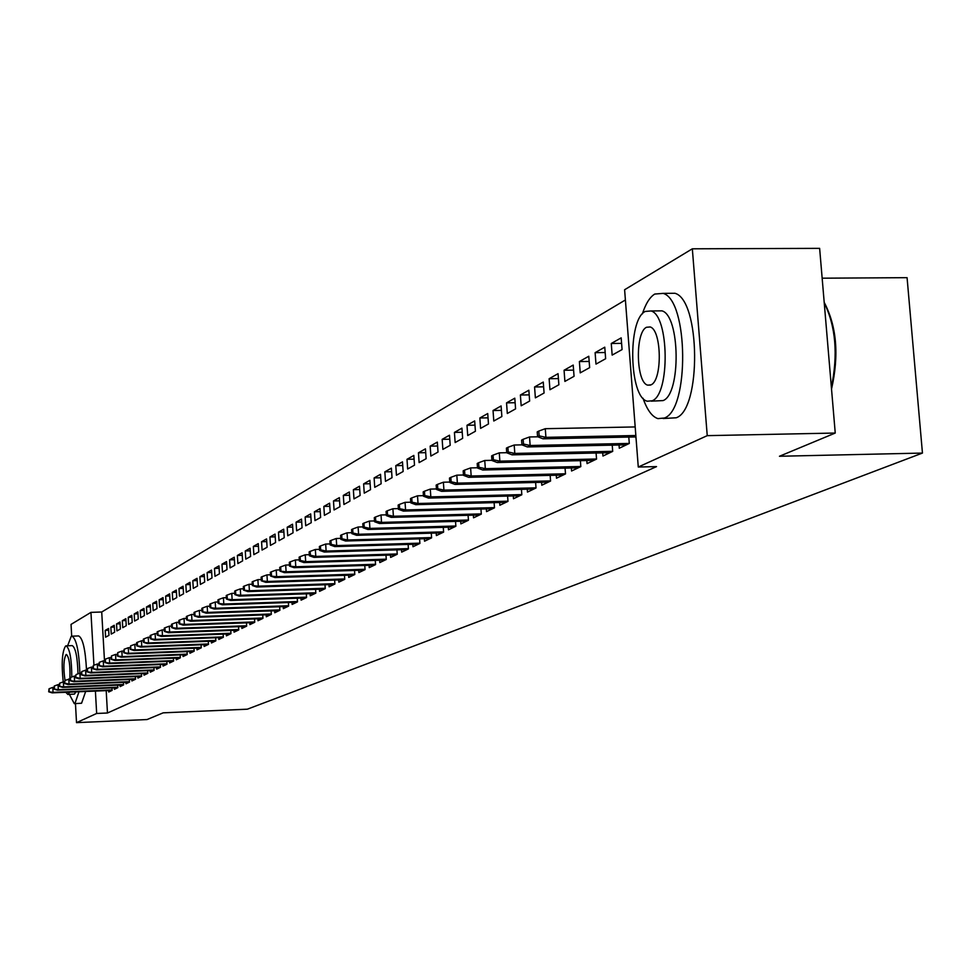 <?xml version="1.0" encoding="UTF-8"?>
<svg xmlns="http://www.w3.org/2000/svg" width="971" height="971" viewBox="0 0 971 971"><rect width="100%" height="100%" fill="white"/><g stroke="black" fill="none" stroke-linecap="round" stroke-linejoin="round"><path stroke-width="1.46" d="M625.397 299.966L101.712 611.997L90.946 612.373L93.944 665.244M624.608 289.746L692.335 248.807L707.24 435.651L638.275 467.027L624.608 289.746M707.24 435.651L835.242 433.042L819.633 248.358L692.335 248.807M822.158 278.192L907.072 277.67L922.45 453.069L247.338 709.194L163.177 712.835L147.07 719.547L76.515 722.642L75.459 703.611M71.696 636.199L71.041 624.402L90.946 612.373M611.269 343.491L612.155 355.095L622.071 349.572L621.173 337.872L611.269 343.491L621.598 343.37M619.037 445.009L619.28 448.238L629.293 443.456L628.795 437.071M579.384 361.564L580.233 372.864L589.64 367.633L588.778 356.248L579.384 361.564L589.166 361.443M586.824 460.521L587.054 463.616L596.546 459.089L596.085 453.008M549.125 378.726L549.95 389.735L558.871 384.771L558.046 373.665L549.125 378.726L558.41 378.581M556.274 475.232L556.492 478.218L565.498 473.921L565.061 468.119M520.383 395.015L521.172 405.769L529.644 401.047L528.855 390.221L520.383 395.015L529.195 394.869M527.253 489.214L527.459 492.079L536.016 487.988L535.616 482.453M493.037 410.527L493.79 421.013L501.861 416.523L501.097 405.951L493.037 410.527L501.424 410.369M499.652 502.505L499.847 505.26L507.991 501.376L507.602 496.084M466.99 425.286L467.719 435.542L475.414 431.258L474.673 420.929L466.99 425.286L474.977 425.14M473.363 515.152L473.545 517.822L481.3 514.12L480.948 509.047M442.157 439.365L442.861 449.379L450.192 445.301L449.488 435.214L442.157 439.365L449.767 439.208M448.299 527.217L448.481 529.79L455.872 526.258L455.533 521.403M418.452 452.802L419.12 462.597L426.123 458.7L425.444 448.845L418.452 452.802L425.711 452.656M424.376 538.735L424.545 541.211L431.61 537.849L431.282 533.176M395.792 465.655L396.447 475.232L403.135 471.505L402.48 461.856L395.792 465.655L402.734 465.497M401.521 549.732L401.678 552.135L408.439 548.906L408.123 544.428M374.114 477.938L374.745 487.321L381.154 483.752L380.523 474.309L374.114 477.938L380.753 477.781M379.661 560.243L379.807 562.573L386.276 559.49L385.985 555.181M353.371 489.7L353.978 498.888L360.12 495.465L359.501 486.228L353.371 489.7L359.719 489.542M358.724 570.317L358.882 572.574L365.06 569.613L364.78 565.474M333.478 500.975L334.073 509.969L339.947 506.692L339.352 497.65L333.478 500.975L339.571 500.818M338.673 579.966L338.818 582.151L344.741 579.323L344.474 575.317M314.398 511.79L314.968 520.614L320.624 517.458L320.042 508.598L314.398 511.79L320.236 511.644M319.435 589.215L319.568 591.339L325.261 588.62L325.006 584.773M296.082 522.18L296.641 530.821L302.066 527.799L301.496 519.109L296.082 522.18L301.69 522.022M300.961 598.1L301.095 600.163L306.557 597.553L306.326 593.827M278.483 532.157L279.029 540.629L284.236 537.728L283.69 529.207L278.483 532.157L283.872 531.999M283.229 606.632L283.35 608.635L288.605 606.122L288.375 602.53M261.563 541.745L262.085 550.059L267.098 547.268L266.576 538.905L261.563 541.745L266.746 541.6M266.163 614.825L266.285 616.779L271.334 614.364L271.115 610.893M245.275 550.982L245.784 559.138L250.615 556.456L250.093 548.251L245.275 550.982L250.263 550.836M249.753 622.727L249.875 624.62L254.73 622.302L254.523 618.94M229.593 559.866L230.091 567.889L234.739 565.292L234.242 557.233L229.593 559.866L234.399 559.721M233.95 630.325L234.06 632.17L238.745 629.936L238.538 626.671M214.482 568.436L214.967 576.313L219.446 573.812L218.961 565.899L214.482 568.436L219.106 568.29M218.718 637.644L218.827 639.44L223.342 637.292L223.148 634.124M199.905 576.701L200.378 584.433L204.699 582.03L204.226 574.249L199.905 576.701L204.371 576.556M204.031 644.695L204.141 646.455L208.486 644.38L208.304 641.309M185.849 584.676L186.298 592.274L190.474 589.943L190.013 582.309L185.849 584.676L190.146 584.53M189.867 651.505L189.964 653.228L194.164 651.213L193.982 648.24M172.268 592.371L172.717 599.835L176.746 597.602L176.297 590.089L172.268 592.371L176.419 592.237M176.188 658.083L176.285 659.758L180.339 657.816L180.169 654.927M159.147 599.811L159.584 607.154L163.48 604.982L163.043 597.602L159.147 599.811L163.164 599.677M162.97 664.431L163.067 666.07L166.988 664.2L166.818 661.397M146.463 606.996L146.888 614.218L150.651 612.131L150.226 604.86L146.463 606.996L150.347 606.863M150.189 670.573L150.287 672.163L154.073 670.354L153.916 667.635M134.204 613.951L134.617 621.064L138.258 619.037L137.846 611.888L134.204 613.951L137.955 613.818M137.833 676.508L137.931 678.074L141.596 676.314L141.438 673.668M122.334 620.675L122.734 627.679L126.254 625.712L125.854 618.685L122.334 620.675L125.963 620.554M125.878 682.249L125.975 683.778L129.519 682.091L129.361 679.506M110.84 627.193L111.228 634.087L114.639 632.182L114.25 625.263L110.84 627.193L114.347 627.072M114.311 687.82L114.396 689.313L117.831 687.662L117.685 685.15M101.712 611.997L104.492 660.838M106.191 690.636L107.465 713.005L656.53 466.602L638.275 467.027M108.655 690.527L108.74 692.007L112.114 690.393L111.981 687.917M105.22 630.373L105.608 637.207L108.97 635.337L108.582 628.48L105.22 630.373L108.679 630.252M120.052 685.053L120.137 686.57L123.62 684.895L123.475 682.346M116.532 623.965L116.933 630.907L120.404 628.977L120.003 621.998L116.532 623.965L120.113 623.831M131.813 679.409L131.898 680.95L135.503 679.227L135.357 676.605M128.221 617.338L128.621 624.389L132.214 622.399L131.801 615.311L128.221 617.338L131.91 617.216M143.963 673.571L144.06 675.148L147.786 673.364L147.628 670.67M140.285 610.504L140.698 617.665L144.4 615.602L143.987 608.404L140.285 610.504L144.096 610.371M156.525 667.526L156.622 669.14L160.47 667.308L160.312 664.54M152.75 603.428L153.187 610.723L157.011 608.586L156.586 601.267L152.75 603.428L156.695 603.294M169.524 661.287L169.622 662.938L173.603 661.033L173.433 658.192M165.653 596.121L166.09 603.525L170.046 601.328L169.609 593.876L165.653 596.121L169.731 595.988M182.961 654.83L183.07 656.517L187.197 654.551L187.015 651.614M179.004 588.56L179.453 596.085L183.543 593.803L183.094 586.229L179.004 588.56L183.228 588.414M196.882 648.13L196.992 649.866L201.264 647.827L201.082 644.805M192.816 580.719L193.278 588.39L197.526 586.023L197.052 578.315L192.816 580.719L197.198 580.585M211.314 641.2L211.411 642.984L215.841 640.86L215.659 637.753M207.126 572.611L207.612 580.403L212.006 577.951L211.532 570.111L207.126 572.611L211.666 572.465M226.267 634.014L226.377 635.835L230.964 633.65L230.77 630.434M221.971 564.187L222.456 572.137L227.02 569.589L226.534 561.602L221.971 564.187L226.68 564.054M241.779 626.562L241.888 628.431L246.658 626.149L246.452 622.836M237.361 555.461L237.871 563.556L242.604 560.91L242.095 552.778L237.361 555.461L242.252 555.315M257.885 618.818L257.995 620.736L262.959 618.369L262.74 614.946M253.346 546.406L253.856 554.647L258.772 551.904L258.262 543.626L253.346 546.406L258.42 546.26M274.611 610.771L274.732 612.75L279.891 610.286L279.66 606.754M269.938 536.999L270.472 545.386L275.582 542.546L275.048 534.099L269.938 536.999L275.218 536.842M292.004 602.408L292.137 604.435L297.49 601.886L297.26 598.221M287.198 527.217L287.744 535.774L293.06 532.812L292.514 524.206L287.198 527.217L292.696 527.059M310.101 593.706L310.235 595.793L315.818 593.135L315.575 589.348M305.149 517.033L305.707 525.76L311.242 522.689L310.671 513.902L305.149 517.033L310.866 516.888M328.951 584.639L329.096 586.787L334.898 584.02L334.643 580.1M323.841 506.437L324.423 515.346L330.189 512.13L329.594 503.172L323.841 506.437L329.8 506.292M348.589 575.196L348.735 577.417L354.791 574.516L354.524 570.45M343.321 495.404L343.916 504.483L349.924 501.145L349.317 491.994L343.321 495.404L349.536 495.246M369.077 565.34L369.235 567.622L375.559 564.612L375.267 560.388M363.627 483.886L364.246 493.159L370.521 489.675L369.89 480.329L363.627 483.886L370.121 483.728M390.463 555.048L390.621 557.415L397.236 554.259L396.933 549.865M384.832 471.857L385.475 481.337L392.029 477.696L391.374 468.156L384.832 471.857L391.616 471.712M412.821 544.294L412.991 546.734L419.897 543.444L419.581 538.869M406.995 459.307L407.65 468.993L414.508 465.17L413.828 455.423L406.995 459.307L414.095 459.149M436.197 533.043L436.38 535.567L443.601 532.12L443.274 527.362M430.165 446.162L430.857 456.067L438.018 452.073L437.326 442.108L430.165 446.162L437.593 446.005M460.679 521.257L460.861 523.879L468.435 520.262L468.095 515.298M454.428 432.411L455.144 442.545L462.657 438.358L461.929 428.15L454.428 432.411L462.22 432.253M486.35 508.901L486.544 511.62L494.482 507.821L494.118 502.65M479.856 417.991L480.596 428.369L488.474 423.975L487.721 413.537L479.856 417.991L488.037 417.846M513.283 495.938L513.489 498.754L521.828 494.761L521.439 489.36M506.546 402.868L507.311 413.488L515.577 408.876L514.8 398.183L506.546 402.868L515.14 402.722M541.575 482.308L541.794 485.233L550.569 481.046L550.156 475.377M534.572 386.968L535.373 397.855L544.076 393.012L543.262 382.052L534.572 386.968L543.614 386.834M571.349 467.973L571.579 471.008L580.816 466.602L580.379 460.667M564.066 370.254L564.891 381.409L574.055 376.311L573.206 365.072L564.066 370.254L573.582 370.121M602.712 452.862L602.955 456.03L612.701 451.381L612.228 445.155M595.114 352.655L595.988 364.101L605.637 358.724L604.763 347.181L595.114 352.655L605.164 352.522M635.799 436.926L636.199 440.154M628.019 334.085L628.917 345.749M107.465 713.005L96.663 713.467L76.515 722.642M835.242 433.042L779.458 456.261L922.45 453.069M95.401 691.073L96.663 713.467M53.818 687.359L52.774 687.395L53.053 692.372L112.09 689.944M49.218 691.522L49.072 688.755L48.696 691.789L53.053 692.372L52.106 692.857L112.114 690.393M52.774 687.395L49.072 688.755M48.696 691.789L52.106 692.857M59.122 684.591L58.029 684.64L58.296 689.653L117.794 687.225M54.437 688.803L54.291 686.012L53.915 689.07L58.296 689.653L57.35 690.15L117.819 687.674M58.029 684.64L54.291 686.012M53.915 689.07L57.35 690.15M64.499 681.788L63.358 681.836L63.637 686.898L123.596 684.458M59.741 686.036L59.595 683.22L59.207 686.315L63.637 686.898L62.666 687.395L123.596 684.907M63.358 681.836L59.595 683.22M59.207 686.315L62.666 687.395M69.39 694.399L74.306 703.659L74.937 703.514L78.991 691.753M81.188 673.097L79.889 673.158C79.027 651.128 76.393 638.809 72 636.175L71.199 636.393L67.618 645.788M74.439 703.659L81.576 703.235L85.666 691.473M86.516 670.124C85.424 649.526 82.802 638.129 78.639 635.932L78.42 635.944M72.133 645.618L72.279 645.618C75.617 647.803 77.51 657.209 77.983 673.85M75.92 691.874L74.415 694.095L67.836 694.459L69.791 692.129M71.805 677.005C71.648 659.018 69.778 648.628 66.174 645.849L65.615 645.994C62.12 651.468 61.319 663.424 63.224 681.885M69.924 677.782C70.288 664.941 69.123 657.173 66.441 654.49L66.089 654.575C63.588 659.163 63.224 667.769 64.996 680.38L64.596 683.499L64.984 680.38L69.973 678.947M69.815 678.947L69.912 677.879M65.797 692.299L67.836 694.459M824.197 302.345C836.747 326.305 839.187 355.216 831.528 389.055M831.382 387.32C838.167 354.658 835.788 326.499 824.245 302.831M643.02 398.231C647.062 409.883 652.027 416.68 657.913 418.622L664.443 418.003C689.471 409.665 688.403 300.173 663.157 293.376L654.745 294.055C649.793 297.114 645.666 303.741 642.353 313.924M663.157 418.525L676.229 417.785C701.463 409.446 700.407 300.075 674.966 293.278L667.745 293.339M657.003 310.902L661.967 310.854C680.161 315.502 681.108 394.226 663.084 400.586L651.31 401.157M652.221 400.768C670.111 394.408 669.153 315.611 651.092 310.951L645.266 311.436C627.339 319.593 629.172 397.77 647.366 401.217L652.221 400.768M646.504 327.276C634.949 332.325 636.041 382.78 647.742 385.147L650.983 384.844C662.513 380.535 661.797 329.824 650.145 326.96L646.504 327.276M68.783 678.984L69.062 684.094L129.495 681.642M65.142 683.22L69.062 684.094L68.079 684.604L129.471 682.103M64.596 683.499L68.079 684.604M75.532 676.047L74.282 676.095L74.573 681.241L135.479 678.778M70.616 680.355L70.458 677.503L70.07 680.647L74.573 681.241L73.578 681.751L135.43 679.263M74.282 676.095L70.458 677.503M70.07 680.647L73.578 681.751M76.029 674.566L75.629 677.746L76.029 674.566L79.889 673.158L80.18 678.341L141.572 675.877M76.187 677.455L80.18 678.341L79.161 678.863L141.499 676.362M75.629 677.746L79.161 678.863M86.941 670.111L85.582 670.16L85.873 675.391L147.762 672.927M81.855 674.493L81.685 671.592L81.285 674.796L85.873 675.391L84.841 675.925L147.665 673.413M85.582 670.16L81.685 671.592M81.285 674.796L84.841 675.925M92.779 667.065L91.371 667.126L91.675 672.393L154.049 669.917M87.608 671.495L87.451 668.558L87.038 671.786L91.675 672.393L90.619 672.939L153.94 670.427M91.371 667.126L87.451 668.558M87.038 671.786L90.619 672.939M98.726 663.97L97.258 664.03L97.561 669.347L160.446 666.871M93.471 668.436L93.301 665.475L92.876 668.74L97.561 669.347L96.493 669.893L160.312 667.38M97.258 664.03L93.301 665.475M92.876 668.74L96.493 669.893M104.783 660.826L103.254 660.887L103.557 666.24L166.951 663.763M99.43 665.329L99.26 662.343L98.824 665.633L103.557 666.24L102.465 666.798L166.794 664.285M103.254 660.887L99.26 662.343M98.824 665.633L102.465 666.798M110.937 657.622L109.347 657.683L109.65 663.084L173.578 660.608M105.487 662.161L105.317 659.163L104.88 662.477L109.65 663.084L108.546 663.654L173.396 661.142M109.347 657.683L105.317 659.163M104.88 662.477L108.546 663.654M117.2 654.357L115.537 654.43L115.852 659.879L180.315 657.391M111.653 658.945L111.483 655.911L111.034 659.273L115.852 659.879L114.724 660.462L180.096 657.937M115.537 654.43L111.483 655.911M111.034 659.273L114.724 660.462M123.572 651.043L121.848 651.116L122.164 656.614L187.16 654.114M117.928 655.668L117.746 652.621L117.297 655.995L122.164 656.614L121.023 657.197L186.93 654.672M121.848 651.116L117.746 652.621M117.297 655.995L121.023 657.197M130.065 647.669L128.269 647.742L128.585 653.289L194.139 650.788M124.312 652.342L124.13 649.259L123.669 652.67L128.585 653.289L127.419 653.896L193.872 651.359M128.269 647.742L124.13 649.259M123.669 652.67L127.419 653.896M136.668 644.234L134.799 644.307L135.127 649.902L201.24 647.402M130.806 648.944L130.636 645.836L130.15 649.283L135.127 649.902L133.937 650.521L200.948 647.985M134.799 644.307L130.636 645.836M130.15 649.283L133.937 650.521M143.392 640.739L141.45 640.811L141.778 646.455L208.462 643.955M137.433 645.497L137.251 642.353L136.583 642.705L136.765 645.849L141.778 646.455L140.577 647.087L208.134 644.55M141.45 640.811L137.251 642.353M136.765 645.849L140.577 647.087M150.238 637.182L148.223 637.255L148.563 642.948L215.817 640.447M144.169 641.977L143.975 638.821L143.307 639.173L143.49 642.329L148.563 642.948L147.325 643.591L215.465 641.042M148.223 637.255L143.975 638.821M143.49 642.329L147.325 643.591M157.217 633.553L155.117 633.638L155.457 639.379L223.318 636.879M151.027 638.396L150.845 635.204L150.153 635.568L150.335 638.76L155.457 639.379L154.207 640.035L222.929 637.486M155.117 633.638L150.845 635.204M150.335 638.76L154.207 640.035M164.33 629.863L162.145 629.948L162.485 635.738L230.94 633.238M158.018 634.755L157.824 631.526L157.12 631.903L157.314 635.119L162.485 635.738L161.21 636.406L230.528 633.857M162.145 629.948L157.824 631.526M157.314 635.119L161.21 636.406M171.564 626.101L169.306 626.186L169.646 632.036L238.72 629.524M165.131 631.041L164.936 627.788L164.22 628.164L164.415 631.417L169.646 632.036L168.347 632.716L238.259 630.167M169.306 626.186L164.936 627.788M164.415 631.417L168.347 632.716M178.943 622.265L176.601 622.35L176.953 628.261L246.634 625.749M172.389 627.254L172.195 623.965L171.466 624.353L171.661 627.63L176.953 628.261L175.63 628.941L246.149 626.404M176.601 622.35L172.195 623.965M171.661 627.63L175.63 628.941M186.468 618.369L184.029 618.454L184.381 624.414L254.705 621.901M179.781 623.394L179.586 620.081L178.834 620.469L179.028 623.783L184.381 624.414L183.034 625.118L254.171 622.569M184.029 618.454L179.586 620.081M179.028 623.783L183.034 625.118M194.127 614.388L191.603 614.473L191.967 620.493L262.935 617.981M187.318 619.462L187.112 616.124L186.359 616.524L186.553 619.862L191.967 620.493L190.583 621.209L262.364 618.661M191.603 614.473L187.112 616.124M186.553 619.862L190.583 621.209M201.944 610.322L199.322 610.419L199.686 616.488L271.31 613.975M194.989 615.456L194.795 612.082L194.018 612.483L194.224 615.857L199.686 616.488L198.29 617.216L270.703 614.667M199.322 610.419L194.795 612.082M194.224 615.857L198.29 617.216M209.918 606.183L207.199 606.28L207.563 612.422L279.854 609.897M202.83 611.366L202.623 607.955L201.834 608.38L202.041 611.779L207.563 612.422L206.143 613.162L279.211 610.613M207.199 606.28L202.623 607.955M202.041 611.779L206.143 613.162M218.05 601.971L215.222 602.069L215.598 608.259L288.581 605.746M210.816 607.203L210.598 603.756L209.797 604.18L210.003 607.628L215.598 608.259L214.142 609.011L287.889 606.462M215.222 602.069L210.598 603.756M210.003 607.628L214.142 609.011M226.352 597.663L223.415 597.76L223.803 604.023L297.466 601.51M218.961 602.955L218.742 599.471L217.929 599.908L218.135 603.379L223.803 604.023L222.31 604.787L296.738 602.238M223.415 597.76L218.742 599.471M218.135 603.379L222.31 604.787M234.812 593.269L231.766 593.378L232.154 599.69L306.533 597.177M227.275 598.609L227.056 595.102L226.219 595.539L226.437 599.046L232.154 599.69L230.637 600.479L305.756 597.93M231.766 593.378L227.056 595.102M226.437 599.046L230.637 600.479M243.454 588.79L240.298 588.899L240.687 595.272L315.793 592.771M235.759 594.191L235.54 590.635L234.679 591.096L234.897 594.628L240.687 595.272L239.145 596.073L314.968 593.536M240.298 588.899L235.54 590.635M234.897 594.628L239.145 596.073M252.278 584.214L249.001 584.324L249.401 590.769L325.236 588.268M244.413 589.664L244.182 586.083L243.32 586.545L243.539 590.125L249.401 590.769L247.823 591.582L324.363 589.057M249.001 584.324L244.182 586.083M243.539 590.125L247.823 591.582M261.284 579.541L257.885 579.651L258.286 586.168L334.874 583.668M253.249 585.052L253.018 581.435L252.132 581.908L252.351 585.525L258.286 586.168L256.672 587.006L333.951 584.469M257.885 579.651L253.018 581.435M252.351 585.525L256.672 587.006M270.484 574.783L266.952 574.893L267.365 581.471L344.717 578.971M262.267 580.355L262.036 576.689L261.126 577.175L261.357 580.828L267.365 581.471L265.726 582.321L343.734 579.796M266.952 574.893L262.036 576.689M261.357 580.828L265.726 582.321M279.879 569.904L276.213 570.026L276.638 576.677L354.767 574.177M271.492 575.536L271.261 571.846L270.326 572.332L270.557 576.021L276.638 576.677L274.963 577.551L353.735 575.026M276.213 570.026L271.261 571.846M270.557 576.021L274.963 577.551M289.479 564.94L285.68 565.049L286.117 571.773L365.035 569.285M280.898 570.632L280.668 566.894L279.721 567.392L279.951 571.118L286.117 571.773L284.394 572.659L363.943 570.147M285.68 565.049L280.668 566.894M279.951 571.118L284.394 572.659M299.286 559.854L295.354 559.976L295.791 566.761L375.534 564.285M290.523 565.608L290.28 561.833L289.309 562.343L289.552 566.117L295.791 566.761L294.031 567.671L374.369 565.171M295.354 559.976L290.28 561.833M289.552 566.117L294.031 567.671M309.324 554.659L305.234 554.781L305.683 561.651L386.252 559.175M300.355 560.473L300.112 556.662L299.117 557.184L299.359 560.995L300.355 560.473L305.683 561.651L303.887 562.573L385.038 560.085M305.234 554.781L300.112 556.662M299.359 560.995L303.887 562.573M319.58 549.355L315.344 549.477L315.793 556.419L397.212 553.956M310.404 555.23L310.162 551.37L309.142 551.904L309.385 555.764L310.404 555.23L315.793 556.419L313.949 557.366L395.925 554.878M315.344 549.477L310.162 551.37M309.385 555.764L313.949 557.366M330.067 543.918L325.673 544.051L326.122 551.067L408.415 548.615M320.685 549.865L320.43 545.969L319.386 546.515L319.641 550.411L320.685 549.865L326.122 551.067L324.253 552.038L407.067 549.562M325.673 544.051L320.43 545.969M319.641 550.411L324.253 552.038M340.797 538.371L336.233 538.504L336.706 545.593L419.873 543.153M331.196 544.379L330.929 540.446L329.873 541.005L330.128 544.937L331.196 544.379L336.706 545.593L334.777 546.588L418.452 544.124M336.233 538.504L330.929 540.446M330.128 544.937L334.777 546.588M351.781 532.691L347.048 532.824L347.521 539.997L431.597 537.57M341.95 538.771L341.683 534.79L340.603 535.361L340.857 539.342L341.95 538.771L347.521 539.997L345.555 541.017L430.092 538.565M347.048 532.824L341.683 534.79M340.857 539.342L345.555 541.017M363.02 526.877L358.105 527.01L358.59 534.268L443.589 531.853M352.946 533.03L352.679 529.001L351.575 529.583L351.842 533.613L352.946 533.03L358.59 534.268L356.575 535.312L442.011 532.873M358.105 527.01L352.679 529.001M351.842 533.613L356.575 535.312M374.527 520.929L369.429 521.063L369.915 528.406L455.86 526.003M364.21 527.156L363.943 523.078L362.802 523.672L363.069 527.751L364.21 527.156L369.915 528.406L367.863 529.474L454.21 527.059M369.429 521.063L363.943 523.078M363.069 527.751L367.863 529.474M386.312 514.836L381.02 514.97L381.518 522.398L468.423 520.019M375.741 521.136L375.461 517.009L374.296 517.628L374.575 521.743L375.741 521.136L381.518 522.398L379.406 523.49L466.687 521.099M381.02 514.97L375.461 517.009M374.575 521.743L379.406 523.49M398.377 508.598L392.891 508.743L393.401 516.256L481.288 513.89M387.55 514.97L387.271 510.795L386.082 511.426L386.361 515.601L387.55 514.97L393.401 516.256L391.24 517.373L479.468 514.994M392.891 508.743L387.271 510.795M386.361 515.601L391.24 517.373M410.757 502.201L405.053 502.347L405.575 509.957L494.47 507.615M399.651 508.658L399.36 504.435L398.146 505.078L398.426 509.302L399.651 508.658L405.575 509.957L403.353 511.098L492.564 508.743M405.053 502.347L399.36 504.435M398.426 509.302L403.353 511.098M423.429 495.659L417.506 495.805L418.04 503.5L507.979 501.182M412.044 502.189L411.753 497.917L410.502 498.572L410.794 502.844L412.044 502.189L418.04 503.5L415.77 504.677L505.976 502.335M417.506 495.805L411.753 497.917M410.794 502.844L415.77 504.677M436.44 488.947L430.287 489.093L430.821 496.885L521.815 494.591M424.764 495.562L424.461 491.229L423.174 491.909L423.477 496.23L424.764 495.562L430.821 496.885L428.502 498.087L519.716 495.78M430.287 489.093L424.461 491.229M423.477 496.23L428.502 498.087M449.767 482.065L443.383 482.211L443.929 490.1L536.004 487.83M437.787 488.765L437.484 484.383L436.161 485.075L436.477 489.445L437.787 488.765L443.929 490.1L441.55 491.338L533.807 489.044M443.383 482.211L437.484 484.383M436.477 489.445L441.55 491.338M463.458 475.001L456.819 475.159L457.377 483.145L550.557 480.9M451.151 481.786L450.847 477.344L449.488 478.06L449.804 482.49L451.151 481.786L457.377 483.145L454.938 484.408L548.251 482.15M456.819 475.159L450.847 477.344M449.804 482.49L454.938 484.408M477.501 467.755L470.607 467.913L471.178 476.008L565.486 473.787M464.866 474.637L464.551 470.134L463.167 470.862L463.483 475.353L464.866 474.637L471.178 476.008L468.665 477.307L563.071 475.074M470.607 467.913L464.551 470.134M463.483 475.353L468.665 477.307M491.921 460.327L484.747 460.485L485.33 468.677L580.816 466.493M478.946 467.282L478.618 462.73L477.198 463.483L477.514 468.034L478.946 467.282L485.33 468.677L482.757 470.013L578.279 467.816M484.747 460.485L478.618 462.73M477.514 468.034L482.757 470.013M506.728 452.692L499.276 452.85L499.871 461.152L596.546 459.004M493.389 459.744L493.062 455.132L491.605 455.897L491.933 460.509L493.389 459.744L499.871 461.152L497.225 462.524L593.876 460.363M499.276 452.85L493.062 455.132M491.933 460.509L497.225 462.524M521.961 444.852L514.193 445.021L514.8 453.433L612.689 451.321M508.234 452L507.894 447.328L506.401 448.117L506.728 452.789L508.234 452L514.8 453.433L512.093 454.841L609.909 452.717M514.193 445.021L507.894 447.328M506.728 452.789L512.093 454.841M537.849 436.804L529.523 436.962L530.142 445.495L629.293 443.419M523.49 444.038L523.138 439.305L521.597 440.118L521.937 444.852L523.49 444.038L530.142 445.495L527.35 446.939L626.368 444.852M529.523 436.962L523.138 439.305M521.937 444.852L527.35 446.939M635.18 426.937L545.277 428.697L545.92 437.338L635.847 435.518M539.16 435.858L538.808 431.063L537.218 431.901L537.57 436.695L539.16 435.858L545.92 437.338L543.044 438.819L635.956 436.926M545.277 428.697L538.808 431.063M537.57 436.695L543.044 438.819M72 636.175L78.639 635.932M72.279 645.618L66.174 645.849M663.157 293.376L674.966 293.278M661.967 310.854L651.092 310.951M650.4 385.099L647.742 385.147"/></g></svg>
